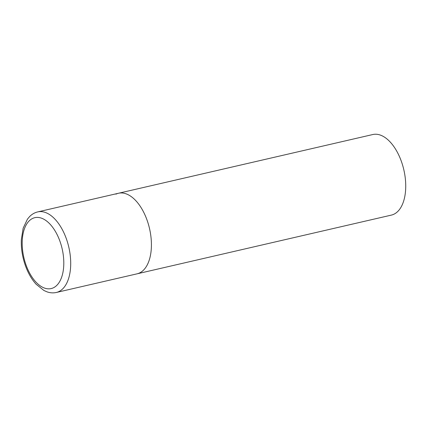 <?xml version="1.0" encoding="UTF-8"?>
<svg xmlns="http://www.w3.org/2000/svg" width="427" height="427" viewBox="0 0 427 427"><rect width="100%" height="100%" fill="white"/><g stroke="black" fill="none" stroke-linecap="round" stroke-linejoin="round"><path stroke-width="0.64" d="M115.947 194.146A41.344 22.316 77 0 1 118.466 193.26L372.782 134.537A41.344 22.316 77 0 1 403.237 167.405A41.344 22.316 77 0 1 393.907 214.221A41.344 22.316 77 0 1 391.388 215.101L137.067 273.83A41.344 22.316 -103 0 0 148.254 223.769A41.344 22.316 -103 0 0 118.466 193.26A41.344 22.316 77 0 1 148.922 226.134A41.344 22.316 77 0 1 139.586 272.944A41.344 22.316 77 0 1 137.067 273.83L56.364 292.463A41.344 22.316 -103 0 0 67.546 242.408A41.344 22.316 -103 0 0 37.757 211.899C34.694 212.63 31.998 214.167 29.671 216.505L27.451 219.131L23.17 228.183L21.35 239.536C21.035 247.009 22.012 254.561 24.28 262.21C26.986 271.113 30.925 278.452 36.108 284.227L43.928 290.483L47.071 291.871C50.189 292.949 53.284 293.152 56.364 292.463M24.963 261.724A36.38 19.642 -103 0 0 53.396 287.793A36.38 19.642 -103 0 0 61.018 244.522A36.38 19.642 -103 0 0 32.591 218.448A36.38 19.642 -103 0 0 24.963 261.724M118.466 193.26L37.757 211.899"/></g></svg>
